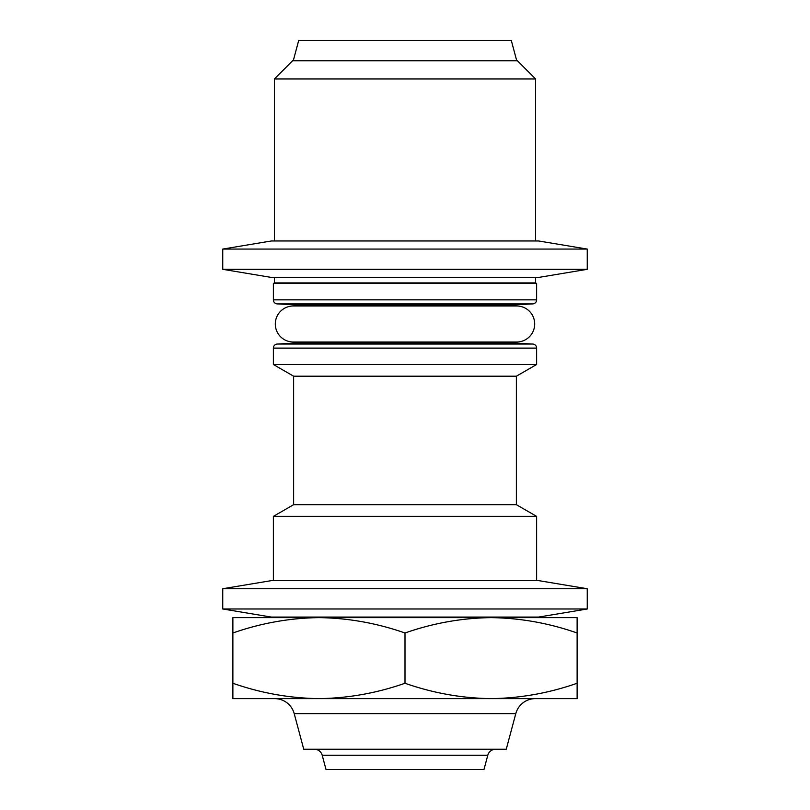 <?xml version="1.0" encoding="UTF-8"?>
<svg xmlns="http://www.w3.org/2000/svg" width="810" height="810" viewBox="0 0 810 810"><rect width="100%" height="100%" fill="white"/><g stroke="black" fill="none" stroke-linecap="round" stroke-linejoin="round"><path stroke-width="1.21" d="M222.75 608.978L271.35 617.078L538.65 617.078L587.25 608.978L222.75 608.978L222.75 588.728L587.25 588.728L538.65 580.628L271.35 580.628L222.75 588.728M295.863 304.874L514.137 304.874L532.788 303.902A4.05 4.05 0 0 0 536.625 299.852L536.625 283.5L535.612 282.913L274.387 282.913L273.375 283.5L273.375 299.852A4.05 4.05 0 0 0 277.212 303.902L295.863 304.874A4.05 4.05 0 0 1 298.434 305.977L293.321 305.977A18.023 18.023 0 0 0 275.299 324A18.023 18.023 0 0 0 293.321 342.022L516.679 342.022A18.023 18.023 0 0 0 534.701 324A18.023 18.023 0 0 0 516.679 305.977L293.321 305.977M514.137 304.874A4.05 4.05 0 0 0 511.566 305.977L516.679 305.977M273.375 283.5L536.625 283.5M535.612 282.913L535.612 277.425M535.612 240.975L535.612 78.975L274.387 78.975L274.387 240.975M274.387 282.913L274.387 277.425M274.387 78.975L292.613 60.75L517.387 60.75L535.612 78.975M222.75 269.325L271.35 277.425L538.65 277.425L587.25 269.325L222.75 269.325L222.75 249.075L587.25 249.075L587.25 269.325M222.75 249.075L271.35 240.975L538.65 240.975L587.25 249.075M293.26 60.75L298.688 40.5L511.312 40.5L516.74 60.75M318.938 698.625L274.651 698.625A20.25 20.25 0 0 1 294.202 713.63L515.798 713.63A20.25 20.25 0 0 1 535.349 698.625L491.062 698.625C461.72 698.21 433.036 693.087 405 683.255C376.903 693.097 348.209 698.22 318.938 698.625C289.595 698.21 260.911 693.087 232.875 683.255L232.875 698.625L577.125 698.625L577.125 683.255C549.028 693.097 520.334 698.22 491.062 698.625M294.202 713.63L303.75 749.25L506.25 749.25L515.798 713.63M314.381 749.25A8.1 8.1 0 0 1 322.208 755.254L487.792 755.254A8.1 8.1 0 0 1 495.619 749.25M322.208 755.254L326.025 769.5L483.975 769.5L487.792 755.254M293.321 342.022L298.374 342.022A4.05 4.05 0 0 1 295.863 343.075L277.212 344.048L532.788 344.048L514.137 343.075A4.05 4.05 0 0 1 511.626 342.022L516.679 342.022M293.625 376.194L516.375 376.194L516.375 504.681L293.625 504.681L293.625 376.194L273.375 364.5L536.625 364.5L536.625 348.097A4.05 4.05 0 0 0 532.788 344.048M273.375 364.5L273.375 348.097A4.05 4.05 0 0 1 277.212 344.048M516.375 376.194L536.625 364.5M293.625 504.681L273.375 516.375L536.625 516.375L516.375 504.681M273.375 617.078L273.375 617.625L536.625 617.625L536.625 617.078M536.625 580.628L536.625 516.375M273.375 580.628L273.375 516.375M577.125 632.995L577.125 617.625L491.062 617.625C520.405 618.04 549.089 623.163 577.125 632.995L577.125 683.255M318.938 617.625C289.666 618.03 260.972 623.153 232.875 632.995L232.875 617.625L318.938 617.625C348.28 618.04 376.964 623.163 405 632.995C433.097 623.153 461.791 618.03 491.062 617.625M232.875 632.995L232.875 683.255M405 632.995L405 683.255M277.212 303.902L532.788 303.902M273.375 299.852L536.625 299.852M295.863 343.075L514.137 343.075M273.375 348.097L536.625 348.097M587.25 608.978L587.25 588.728"/></g></svg>
